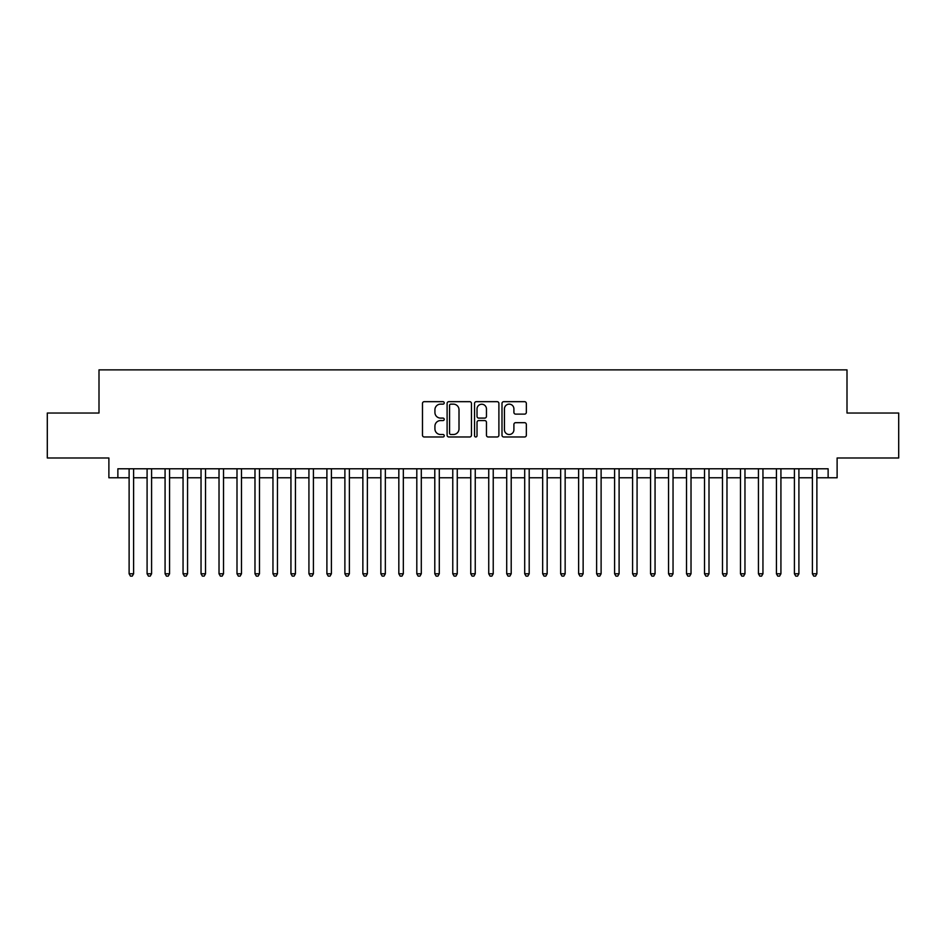 <?xml version="1.0" encoding="UTF-8"?>
<svg xmlns="http://www.w3.org/2000/svg" width="946" height="946" viewBox="0 0 946 946"><rect width="100%" height="100%" fill="white"/><g stroke="black" fill="none" stroke-linecap="round" stroke-linejoin="round"><path stroke-width="1.42" d="M444.23 402.913A1.23 1.23 0 0 0 443 401.672L424.246 401.672A1.762 1.762 0 0 0 422.484 403.445L422.484 435.207A1.762 1.762 0 0 0 424.246 436.981L443 436.981A1.23 1.23 0 0 0 444.23 435.739A1.23 1.23 0 0 0 443 434.51L440.564 434.51A5.652 5.652 0 0 1 434.924 428.857L434.924 426.208A5.652 5.652 0 0 1 440.564 420.568L443 420.568A1.23 1.23 0 0 0 444.23 419.326A1.23 1.23 0 0 0 443 418.097L440.564 418.097A5.652 5.652 0 0 1 434.924 412.444L434.924 409.795A5.652 5.652 0 0 1 440.564 404.143L443 404.143A1.23 1.23 0 0 0 444.23 402.913M524.581 414.123A1.762 1.762 0 0 0 526.343 412.35L526.343 403.445A1.762 1.762 0 0 0 524.581 401.672L503.757 401.672A1.762 1.762 0 0 0 501.995 403.445L501.995 435.207A1.762 1.762 0 0 0 503.757 436.981L524.581 436.981A1.762 1.762 0 0 0 526.343 435.207L526.343 424.447A1.762 1.762 0 0 0 524.581 422.685L515.665 422.685A1.762 1.762 0 0 0 513.903 424.447L513.903 429.78A4.718 4.718 0 0 1 509.185 434.51A4.718 4.718 0 0 1 504.455 429.78L504.455 408.873A4.718 4.718 0 0 1 509.185 404.143A4.718 4.718 0 0 1 513.903 408.873L513.903 412.35A1.762 1.762 0 0 0 515.665 414.123L524.581 414.123M117.872 477.765L117.872 468.778L828.128 468.778L828.128 477.765L837.115 477.765L837.115 457.982L898.7 457.982L898.7 413.035L847.001 413.035L847.001 369.874L98.999 369.874L98.999 413.035L47.3 413.035L47.3 457.982L108.885 457.982L108.885 477.765L129.117 477.765M471.451 403.445A1.762 1.762 0 0 0 469.689 401.672L448.865 401.672A1.762 1.762 0 0 0 447.103 403.445L447.103 435.207A1.762 1.762 0 0 0 448.865 436.981L469.689 436.981A1.762 1.762 0 0 0 471.451 435.207L471.451 403.445M476.311 401.672L497.135 401.672A1.762 1.762 0 0 1 498.897 403.445L498.897 435.207A1.762 1.762 0 0 1 497.135 436.981L488.219 436.981A1.762 1.762 0 0 1 486.457 435.207L486.457 422.33A1.762 1.762 0 0 0 484.695 420.568L478.782 420.568A1.762 1.762 0 0 0 477.021 422.33L477.021 435.739A1.23 1.23 0 0 1 475.779 436.981A1.23 1.23 0 0 1 474.549 435.739L474.549 403.445A1.762 1.762 0 0 1 476.311 401.672M133.611 477.765L147.091 477.765M151.585 477.765L165.077 477.765M169.571 477.765L183.051 477.765M187.556 477.765L201.037 477.765M205.53 477.765L219.023 477.765M223.516 477.765L236.997 477.765M241.49 477.765L254.982 477.765M259.476 477.765L272.956 477.765M277.462 477.765L290.942 477.765M295.436 477.765L308.928 477.765M313.422 477.765L326.902 477.765M331.396 477.765L344.888 477.765M349.381 477.765L362.862 477.765M367.367 477.765L380.848 477.765M385.341 477.765L398.834 477.765M403.327 477.765L416.808 477.765M421.301 477.765L434.793 477.765M439.287 477.765L452.767 477.765M457.261 477.765L470.753 477.765M475.247 477.765L488.739 477.765M493.233 477.765L506.713 477.765M511.207 477.765L524.699 477.765M529.192 477.765L542.673 477.765M547.166 477.765L560.659 477.765M565.152 477.765L578.633 477.765M583.138 477.765L596.619 477.765M601.112 477.765L614.604 477.765M619.098 477.765L632.578 477.765M637.072 477.765L650.564 477.765M655.058 477.765L668.538 477.765M673.044 477.765L686.524 477.765M691.018 477.765L704.51 477.765M709.003 477.765L722.484 477.765M726.977 477.765L740.47 477.765M744.963 477.765L758.444 477.765M762.949 477.765L776.43 477.765M780.923 477.765L794.415 477.765M798.909 477.765L812.389 477.765M816.883 477.765L828.128 477.765M450.804 404.143A1.23 1.23 0 0 0 449.575 405.385L449.575 433.268A1.23 1.23 0 0 0 450.804 434.51L453.37 434.51A5.652 5.652 0 0 0 459.011 428.857L459.011 409.795A5.652 5.652 0 0 0 453.37 404.143L450.804 404.143M486.457 408.956A4.718 4.718 0 0 0 481.739 404.238A4.718 4.718 0 0 0 477.021 408.956L477.021 416.323A1.762 1.762 0 0 0 478.782 418.097L484.695 418.097A1.762 1.762 0 0 0 486.457 416.323L486.457 408.956M133.611 468.778L133.611 573.784L129.117 573.784L129.117 468.778M133.611 573.784L132.263 576.126L130.465 576.126L129.117 573.784M151.585 468.778L151.585 573.784L147.091 573.784L147.091 468.778M151.585 573.784L150.237 576.126L148.439 576.126L147.091 573.784M169.571 468.778L169.571 573.784L165.077 573.784L165.077 468.778M169.571 573.784L168.222 576.126L166.425 576.126L165.077 573.784M187.556 468.778L187.556 573.784L183.051 573.784L183.051 468.778M187.556 573.784L186.208 576.126L184.411 576.126L183.051 573.784M205.53 468.778L205.53 573.784L201.037 573.784L201.037 468.778M205.53 573.784L204.182 576.126L202.385 576.126L201.037 573.784M223.516 468.778L223.516 573.784L219.023 573.784L219.023 468.778M223.516 573.784L222.168 576.126L220.371 576.126L219.023 573.784M241.49 468.778L241.49 573.784L236.997 573.784L236.997 468.778M241.49 573.784L240.142 576.126L238.345 576.126L236.997 573.784M259.476 468.778L259.476 573.784L254.982 573.784L254.982 468.778M259.476 573.784L258.128 576.126L256.331 576.126L254.982 573.784M277.462 468.778L277.462 573.784L272.956 573.784L272.956 468.778M277.462 573.784L276.114 576.126L274.305 576.126L272.956 573.784M295.436 468.778L295.436 573.784L290.942 573.784L290.942 468.778M295.436 573.784L294.088 576.126L292.29 576.126L290.942 573.784M313.422 468.778L313.422 573.784L308.928 573.784L308.928 468.778M313.422 573.784L312.074 576.126L310.276 576.126L308.928 573.784M331.396 468.778L331.396 573.784L326.902 573.784L326.902 468.778M331.396 573.784L330.048 576.126L328.25 576.126L326.902 573.784M349.381 468.778L349.381 573.784L344.888 573.784L344.888 468.778M349.381 573.784L348.033 576.126L346.236 576.126L344.888 573.784M367.367 468.778L367.367 573.784L362.862 573.784L362.862 468.778M367.367 573.784L366.007 576.126L364.21 576.126L362.862 573.784M385.341 468.778L385.341 573.784L380.848 573.784L380.848 468.778M385.341 573.784L383.993 576.126L382.196 576.126L380.848 573.784M403.327 468.778L403.327 573.784L398.834 573.784L398.834 468.778M403.327 573.784L401.979 576.126L400.182 576.126L398.834 573.784M421.301 468.778L421.301 573.784L416.808 573.784L416.808 468.778M421.301 573.784L419.953 576.126L418.156 576.126L416.808 573.784M439.287 468.778L439.287 573.784L434.793 573.784L434.793 468.778M439.287 573.784L437.939 576.126L436.141 576.126L434.793 573.784M457.261 468.778L457.261 573.784L452.767 573.784L452.767 468.778M457.261 573.784L455.913 576.126L454.115 576.126L452.767 573.784M475.247 468.778L475.247 573.784L470.753 573.784L470.753 468.778M475.247 573.784L473.899 576.126L472.101 576.126L470.753 573.784M493.233 468.778L493.233 573.784L488.739 573.784L488.739 468.778M493.233 573.784L491.885 576.126L490.087 576.126L488.739 573.784M511.207 468.778L511.207 573.784L506.713 573.784L506.713 468.778M511.207 573.784L509.859 576.126L508.061 576.126L506.713 573.784M529.192 468.778L529.192 573.784L524.699 573.784L524.699 468.778M529.192 573.784L527.844 576.126L526.047 576.126L524.699 573.784M547.166 468.778L547.166 573.784L542.673 573.784L542.673 468.778M547.166 573.784L545.818 576.126L544.021 576.126L542.673 573.784M565.152 468.778L565.152 573.784L560.659 573.784L560.659 468.778M565.152 573.784L563.804 576.126L562.007 576.126L560.659 573.784M583.138 468.778L583.138 573.784L578.633 573.784L578.633 468.778M583.138 573.784L581.79 576.126L579.993 576.126L578.633 573.784M601.112 468.778L601.112 573.784L596.619 573.784L596.619 468.778M601.112 573.784L599.764 576.126L597.967 576.126L596.619 573.784M619.098 468.778L619.098 573.784L614.604 573.784L614.604 468.778M619.098 573.784L617.75 576.126L615.952 576.126L614.604 573.784M637.072 468.778L637.072 573.784L632.578 573.784L632.578 468.778M637.072 573.784L635.724 576.126L633.926 576.126L632.578 573.784M655.058 468.778L655.058 573.784L650.564 573.784L650.564 468.778M655.058 573.784L653.71 576.126L651.912 576.126L650.564 573.784M673.044 468.778L673.044 573.784L668.538 573.784L668.538 468.778M673.044 573.784L671.695 576.126L669.886 576.126L668.538 573.784M691.018 468.778L691.018 573.784L686.524 573.784L686.524 468.778M691.018 573.784L689.669 576.126L687.872 576.126L686.524 573.784M709.003 468.778L709.003 573.784L704.51 573.784L704.51 468.778M709.003 573.784L707.655 576.126L705.858 576.126L704.51 573.784M726.977 468.778L726.977 573.784L722.484 573.784L722.484 468.778M726.977 573.784L725.629 576.126L723.832 576.126L722.484 573.784M744.963 468.778L744.963 573.784L740.47 573.784L740.47 468.778M744.963 573.784L743.615 576.126L741.818 576.126L740.47 573.784M762.949 468.778L762.949 573.784L758.444 573.784L758.444 468.778M762.949 573.784L761.589 576.126L759.792 576.126L758.444 573.784M780.923 468.778L780.923 573.784L776.43 573.784L776.43 468.778M780.923 573.784L779.575 576.126L777.778 576.126L776.43 573.784M798.909 468.778L798.909 573.784L794.415 573.784L794.415 468.778M798.909 573.784L797.561 576.126L795.763 576.126L794.415 573.784M816.883 468.778L816.883 573.784L812.389 573.784L812.389 468.778M816.883 573.784L815.535 576.126L813.737 576.126L812.389 573.784"/></g></svg>

